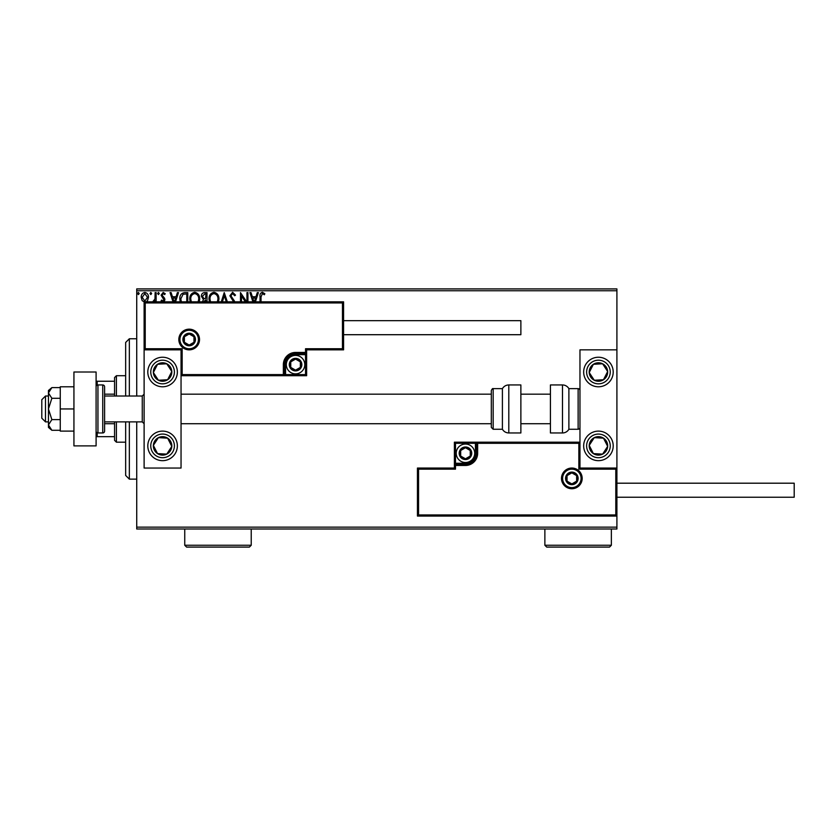 <?xml version="1.0" encoding="UTF-8"?>
<svg xmlns="http://www.w3.org/2000/svg" width="836" height="836" viewBox="0 0 836 836"><rect width="100%" height="100%" fill="white"/><g stroke="black" fill="none" stroke-linecap="round" stroke-linejoin="round"><path stroke-width="1.25" d="M616.905 529L136.728 529L136.728 527.15L616.905 527.15L616.905 529M144.847 302.214L142.172 300.657L141.2 297.302C141.179 294.617 142.392 292.997 144.847 292.433C147.303 292.997 148.515 294.617 148.494 297.302L147.533 300.646L146.31 301.838M152.664 301.838L154.974 299.016L155.12 292.6L156.123 292.6L156.123 301.838M155.12 301.838L155.12 300.657L153.396 302.214M161.996 301.838L161.087 300.866L161.672 300.061L162.947 301.054L163.908 299.779L161.087 295.16L163.187 292.433L165.235 293.718L164.661 294.585L163.302 293.593L162.09 295.118L164.587 298.274L164.901 299.737L164.055 301.838M180.231 301.838L179.824 298.901C179.667 295.171 181.318 293.07 184.766 292.6L187.776 292.6L187.776 301.838M202.197 302.329L203.409 299.57L201.371 296.268C201.382 294.136 202.396 292.913 204.412 292.6L207.004 292.6L207.004 301.838M221.279 301.838L224.236 292.6L227.361 301.838M226.284 301.838L224.32 295.725L222.366 301.838M246.944 301.838L246.944 292.6L247.937 292.6L247.937 301.838M245.335 301.838L241.479 295.881L241.479 301.838M240.486 301.838L240.486 292.6L246.693 301.838M260.038 301.838L260.038 296.801C259.641 294.45 260.424 292.945 262.399 292.266L264.845 293.76L264.343 294.753L262.41 293.593L261.031 296.926L261.031 301.838M136.728 290.75L136.728 288.911L616.905 288.911L616.905 290.75L136.728 290.75L136.728 396.024M136.728 421.877L136.728 527.15M616.905 290.75L616.905 349.856L579.965 349.856L579.965 468.045L616.905 468.045L616.905 349.856M615.798 514.955L616.905 516.063L417.446 516.063L417.446 468.045L418.554 469.153L418.554 514.955L615.798 514.955L615.798 469.153L616.905 468.045L616.905 527.15M252.89 301.838L249.933 292.6L251.009 292.6L252.336 296.749L255.973 296.749L257.3 292.6L258.387 292.6L255.419 301.838M233.62 301.838L229.879 295.766L232.607 292.266L235.512 295.098L234.697 295.745L232.68 293.593L230.872 295.787L234.341 300.876L234.843 302.841M209.387 301.838L208.99 299.069C208.927 295.38 210.578 293.112 213.943 292.266C217.318 293.081 218.98 295.327 218.938 299.006L218.509 301.838M190.169 301.838L189.762 299.069C189.699 295.38 191.35 293.112 194.725 292.266C198.09 293.081 199.752 295.327 199.71 299.006L199.281 301.838M173 301.838L170.042 292.6L171.119 292.6L172.456 296.749L176.082 296.749L177.41 292.6L178.496 292.6L175.539 301.838M159.268 293.509L158.443 294.585L157.607 293.509L158.443 292.433L159.268 293.509M151.64 293.509L150.814 294.585L149.989 293.509L150.814 292.433L151.64 293.509M139.215 293.509L138.389 294.585L137.553 293.509L138.389 292.433L139.215 293.509M254.343 301.838L255.544 298.065L252.765 298.065L253.977 301.838M217.402 301.838L217.945 299.016C217.987 296.069 216.67 294.262 213.985 293.593C211.257 294.262 209.92 296.09 209.982 299.069L210.505 301.838M206.011 301.838L205.499 300.061L203.19 302.298M205.51 298.734L206.011 293.927L204.872 293.927L202.364 296.268L203.921 298.577L205.51 298.734M198.174 301.838L198.717 299.016C198.759 296.069 197.442 294.262 194.757 293.593C192.029 294.262 190.692 296.09 190.754 299.069L191.287 301.838M186.783 301.838L186.783 293.927L183.053 294.251L180.816 298.901L181.36 301.838M174.452 301.838L175.654 298.065L172.874 298.065L174.087 301.838M142.193 297.292L144.847 301.054L147.502 297.292L144.847 293.593L142.193 297.292M125.651 396.024L125.651 342.467L129.34 338.768L136.728 338.768M125.651 421.877L125.651 475.433L129.34 479.132L136.728 479.132M129.34 338.768L129.34 396.024M129.34 421.877L129.34 479.132M162.581 357.244A14.776 14.776 0 0 1 177.357 372.01A14.776 14.776 0 0 1 162.581 386.786A14.776 14.776 0 0 1 147.805 372.01A14.776 14.776 0 0 1 162.581 357.244M162.581 460.657A14.776 14.776 0 0 0 177.357 445.891A14.776 14.776 0 0 0 162.581 431.115A14.776 14.776 0 0 0 147.805 445.891A14.776 14.776 0 0 0 174.954 453.969M181.046 349.856L181.046 468.045L144.116 468.045L144.116 349.856L181.046 349.856L182.164 348.748L182.164 374.601L181.046 375.709L285.578 375.709L285.578 374.601L305.527 374.601L305.527 354.652L295.557 354.652A9.969 9.969 0 0 0 285.578 364.621L285.578 374.601L284.47 374.601A1.108 1.108 0 0 1 283.362 375.709L283.362 364.621A12.185 12.185 0 0 1 295.557 352.437L305.527 352.437L305.527 348.748L342.467 348.748L342.467 302.945L343.575 301.838L343.575 349.856L306.634 349.856L306.634 352.437L305.527 352.437L305.527 353.544L295.557 353.544A11.077 11.077 0 0 0 284.47 364.621L284.47 374.601L182.164 374.601M598.44 460.657A14.776 14.776 0 0 1 583.664 445.891A14.776 14.776 0 0 1 598.44 431.115A14.776 14.776 0 0 1 613.206 445.891A14.776 14.776 0 0 1 598.44 460.657M598.44 357.244A14.776 14.776 0 0 0 583.664 372.01A14.776 14.776 0 0 0 598.44 386.786A14.776 14.776 0 0 0 613.206 372.01A14.776 14.776 0 0 0 598.44 357.244A14.776 14.776 0 0 1 606.518 384.382A14.776 14.776 0 0 0 610.803 363.932M45.489 421.877L41.8 418.188L41.8 399.712L45.489 396.024L45.489 421.877L48.446 421.877M104.594 421.877L142.266 421.877L142.266 396.024L144.116 394.174M562.607 478.391A9.238 9.238 0 0 0 571.845 487.628A9.238 9.238 0 0 0 581.072 478.391A9.238 9.238 0 0 0 571.845 469.153A9.238 9.238 0 0 0 562.607 478.391A9.238 9.238 0 0 1 571.845 469.153A9.238 9.238 0 0 1 581.072 478.391M417.446 468.045L454.387 468.045L454.387 465.464L455.495 465.464L455.495 469.153L418.554 469.153M465.464 463.248L465.464 464.356L455.495 464.356A1.108 1.108 0 0 0 454.387 465.464L454.387 442.192L475.433 442.192L475.433 443.299L455.495 443.299L455.495 463.248L465.464 463.248A9.969 9.969 0 0 0 475.433 453.279L475.433 443.299L476.541 443.299A1.108 1.108 0 0 1 477.649 442.192L475.433 442.192M475.433 453.279L476.541 453.279A11.077 11.077 0 0 1 465.464 464.356A11.077 11.077 0 0 0 476.541 453.279L476.541 443.299L477.649 443.299L477.649 442.192L579.965 442.192L578.857 443.299L477.649 443.299L477.649 453.279A12.185 12.185 0 0 1 465.464 465.464L455.495 465.464L455.495 464.356A1.108 1.108 0 0 0 454.387 465.464M418.554 514.955L417.446 516.063M454.387 468.045L455.495 469.153M615.798 469.153L578.857 469.153L579.965 468.045M454.387 442.192L455.495 443.299M198.414 339.51A9.238 9.238 0 0 0 189.176 330.272A9.238 9.238 0 0 0 179.939 339.51A9.238 9.238 0 0 0 189.176 348.748A9.238 9.238 0 0 0 198.414 339.51A9.238 9.238 0 0 1 189.176 348.748A9.238 9.238 0 0 1 179.939 339.51M342.467 302.945L145.224 302.945L145.224 348.748L144.116 349.856L144.116 301.838L343.575 301.838M306.634 352.437A1.108 1.108 0 0 1 305.527 353.544A1.108 1.108 0 0 0 306.634 352.437L306.634 375.709L285.578 375.709M343.575 349.856L342.467 348.748M306.634 349.856L305.527 348.748M145.224 302.945L144.116 301.838M306.634 375.709L305.527 374.601M301.096 364.621A5.538 5.538 0 0 0 290.761 361.852A5.538 5.538 0 0 0 295.557 370.17A5.538 5.538 0 0 0 301.096 364.621M300.354 364.621L300.354 361.852L295.557 359.083L290.761 361.852L290.761 367.401L295.557 370.17L300.354 367.401L300.354 364.621M286.32 364.621A9.238 9.238 0 0 1 295.557 355.394A9.238 9.238 0 0 1 304.785 364.621A9.238 9.238 0 0 1 295.557 373.859A9.238 9.238 0 0 1 286.32 364.621A9.238 9.238 0 0 0 295.557 373.859A9.238 9.238 0 0 0 304.785 364.621M290.761 361.852L290.761 367.401L295.557 370.17M300.354 367.401L300.354 361.852M471.002 453.279A5.538 5.538 0 0 0 460.667 450.5A5.538 5.538 0 0 0 465.464 458.818A5.538 5.538 0 0 0 471.002 453.279M470.26 453.279L470.26 450.5L465.464 447.73L460.667 450.5L460.667 456.048L465.464 458.818L470.26 456.048L470.26 453.279M456.226 453.279A9.238 9.238 0 0 1 465.464 444.041A9.238 9.238 0 0 1 474.702 453.279A9.238 9.238 0 0 1 465.464 462.507A9.238 9.238 0 0 1 456.226 453.279A9.238 9.238 0 0 0 465.464 462.507A9.238 9.238 0 0 0 474.702 453.279M460.667 450.5L460.667 456.048L465.464 458.818M470.26 456.048L470.26 450.5M577.383 478.391A5.538 5.538 0 0 0 567.038 475.621A5.538 5.538 0 0 0 571.845 483.929A5.538 5.538 0 0 0 577.383 478.391M576.641 478.391L576.641 475.621L571.845 472.852L567.038 475.621L567.038 481.16L571.845 483.929L576.641 481.16L576.641 478.391M567.038 475.621L567.038 481.16L571.845 483.929M576.641 481.16L576.641 475.621M194.715 339.51A5.538 5.538 0 0 0 184.38 336.741A5.538 5.538 0 0 0 189.176 345.049A5.538 5.538 0 0 0 194.715 339.51M193.973 339.51L193.973 336.741L189.176 333.972L184.38 336.741L184.38 342.279L189.176 345.049L193.973 342.279L193.973 339.51M184.38 336.741L184.38 342.279L189.176 345.049M193.973 342.279L193.973 336.741M154.848 440.833A9.238 9.238 0 0 0 166.751 454.126A9.238 9.238 0 0 0 167.628 438.158A9.238 9.238 0 0 0 154.848 440.833M155.893 441.512L153.364 445.379L157.534 453.614L166.751 454.126L171.798 446.393L167.628 438.158L158.412 437.646L155.893 441.512M154.503 458.253A14.776 14.776 0 0 1 150.219 437.803M153.364 445.379L157.534 453.614L166.751 454.126L171.798 446.393L167.628 438.158L158.412 437.646L153.364 445.379M590.707 440.833A9.238 9.238 0 0 0 602.61 454.126A9.238 9.238 0 0 0 603.487 438.158A9.238 9.238 0 0 0 590.707 440.833M591.742 441.512L589.213 445.379L593.382 453.614L602.61 454.126L607.657 446.393L603.487 438.158L594.271 437.646L591.742 441.512M589.213 445.379L593.382 453.614L602.61 454.126L607.657 446.393L603.487 438.158L594.271 437.646L589.213 445.379M606.163 366.962A9.238 9.238 0 0 0 589.213 372.522A9.238 9.238 0 0 0 603.487 379.743A9.238 9.238 0 0 0 606.163 366.962M605.128 367.641L602.61 363.775L593.382 364.287L589.213 372.522L594.271 380.255L603.487 379.743L607.657 371.508L605.128 367.641M586.067 380.098A14.776 14.776 0 0 0 598.44 386.786A14.776 14.776 0 0 1 590.352 359.647M602.61 363.775L593.382 364.287L589.213 372.522L594.271 380.255L603.487 379.743L607.657 371.508L602.61 363.775M170.314 366.962A9.238 9.238 0 0 0 153.364 372.522A9.238 9.238 0 0 0 167.628 379.743A9.238 9.238 0 0 0 170.314 366.962M169.28 367.641L166.751 363.775L157.534 364.287L153.364 372.522L158.412 380.255L167.628 379.743L171.798 371.508L169.28 367.641M166.751 363.775L157.534 364.287L153.364 372.522L158.412 380.255L167.628 379.743L171.798 371.508L166.751 363.775M562.492 432.964A7.388 7.388 0 0 0 568.888 429.265L568.888 388.635A7.388 7.388 0 0 0 562.492 384.947L550.422 384.947L550.422 432.964L562.492 432.964L562.492 384.947M568.888 429.265L578.125 429.265A1.85 1.85 0 0 0 579.965 427.415M578.125 429.265L578.125 388.635A1.85 1.85 0 0 1 579.965 390.485M578.125 388.635L568.888 388.635M508.8 432.964L520.87 432.964L520.87 384.947L508.8 384.947L508.8 432.964C506.01 432.87 503.878 431.637 502.405 429.265L502.405 388.635L493.167 388.635L493.167 429.265L491.317 427.415L491.317 390.485C492.153 388.855 492.77 388.238 493.167 388.635M181.046 423.727L491.317 423.727L491.317 427.415M491.317 402.712L491.317 394.174L181.046 394.174M616.905 483.198L794.2 483.198L794.2 497.232L616.905 497.232M343.575 320.669L520.87 320.669L520.87 334.703L343.575 334.703M51.853 419.609L48.446 408.95L48.446 424.949L51.853 430.279L48.446 427.415L48.446 424.949L51.853 419.609L60.265 419.609M51.853 430.279L60.265 430.279M51.853 398.291L48.446 392.951L48.446 408.95L51.853 398.291L60.265 398.291M51.853 387.622L48.446 390.485L48.446 392.951L51.853 387.622L60.265 387.622M73.934 408.95L60.265 408.95L60.265 431.115L73.934 431.115M60.265 408.95L60.265 386.786L73.934 386.786M73.934 445.891L73.934 372.01L96.098 372.01L96.098 445.891L73.934 445.891M97.948 432.964L102.744 432.964A1.85 1.85 0 0 0 104.594 431.115L104.594 386.786A1.85 1.85 0 0 0 102.744 384.947L97.948 384.947L97.948 432.964A1.85 1.85 0 0 1 96.098 431.115M96.098 386.786A1.85 1.85 0 0 1 97.948 384.947M116.413 421.877L116.413 442.192L114.563 440.342L114.563 421.877M114.563 396.024L114.563 377.558L116.413 375.709L116.413 396.024M116.413 442.192L125.651 442.192M116.413 375.709L125.651 375.709M114.563 436.653L96.098 436.653M114.563 423.727L104.594 423.727M114.563 394.174L104.594 394.174M96.098 381.247L97.206 381.247L97.206 385.093M114.563 381.247L97.206 381.247M97.206 432.808L97.206 436.653M611.367 545.25L609.517 547.089L546.723 547.089L544.873 545.25L611.367 545.25L611.367 529M544.873 545.25L544.873 529M251.228 545.25L249.389 547.089L186.595 547.089L184.746 545.25L251.228 545.25L251.228 529M184.746 545.25L184.746 529M582.18 478.391A10.345 10.345 0 0 1 571.845 488.736A10.345 10.345 0 0 1 561.499 478.391A10.345 10.345 0 0 1 571.845 468.045A10.345 10.345 0 0 1 582.18 478.391M578.857 469.153L578.857 443.299M455.495 464.356L455.495 463.248L454.387 463.248M465.464 464.356L465.464 465.464M476.541 453.279L477.649 453.279M178.831 339.51A10.345 10.345 0 0 1 189.176 329.165A10.345 10.345 0 0 1 199.522 339.51A10.345 10.345 0 0 1 189.176 349.856A10.345 10.345 0 0 1 178.831 339.51M145.224 348.748L182.164 348.748M295.557 354.652L295.557 353.544A11.077 11.077 0 0 0 284.47 364.621L283.362 364.621M305.527 353.544L305.527 354.652L306.634 354.652M295.557 353.544L295.557 352.437M285.578 364.621L284.47 364.621M301.838 364.621A6.28 6.28 0 0 0 295.557 358.351A6.28 6.28 0 0 0 289.277 364.621A6.28 6.28 0 0 0 295.557 370.902A6.28 6.28 0 0 0 301.838 364.621M471.744 453.279A6.28 6.28 0 0 0 465.464 446.999A6.28 6.28 0 0 0 459.183 453.279A6.28 6.28 0 0 0 465.464 459.549A6.28 6.28 0 0 0 471.744 453.279M578.125 478.391A6.28 6.28 0 0 0 571.845 472.11A6.28 6.28 0 0 0 565.564 478.391A6.28 6.28 0 0 0 571.845 484.671A6.28 6.28 0 0 0 578.125 478.391M195.457 339.51A6.28 6.28 0 0 0 189.176 333.23A6.28 6.28 0 0 0 182.896 339.51A6.28 6.28 0 0 0 189.176 345.79A6.28 6.28 0 0 0 195.457 339.51M152.685 439.422A11.819 11.819 0 0 0 156.123 455.787A11.819 11.819 0 0 0 172.477 452.349A11.819 11.819 0 0 0 169.05 435.995A11.819 11.819 0 0 0 152.685 439.422M588.544 439.422A11.819 11.819 0 0 0 591.972 455.787A11.819 11.819 0 0 0 608.326 452.349A11.819 11.819 0 0 0 604.898 435.995A11.819 11.819 0 0 0 588.544 439.422M608.326 365.551A11.819 11.819 0 0 0 591.972 362.124A11.819 11.819 0 0 0 588.544 378.478A11.819 11.819 0 0 0 604.898 381.906A11.819 11.819 0 0 0 608.326 365.551M172.477 365.551A11.819 11.819 0 0 0 156.123 362.124A11.819 11.819 0 0 0 152.685 378.478A11.819 11.819 0 0 0 169.05 381.906A11.819 11.819 0 0 0 172.477 365.551M102.744 432.964L102.744 384.947M142.266 421.877L144.116 423.727M550.422 423.727L520.87 423.727M550.422 394.174L520.87 394.174M45.489 396.024L48.446 396.024M104.594 396.024L142.266 396.024M493.167 429.265L502.405 429.265M508.8 384.947C506.01 385.03 503.878 386.263 502.405 388.635"/></g></svg>
